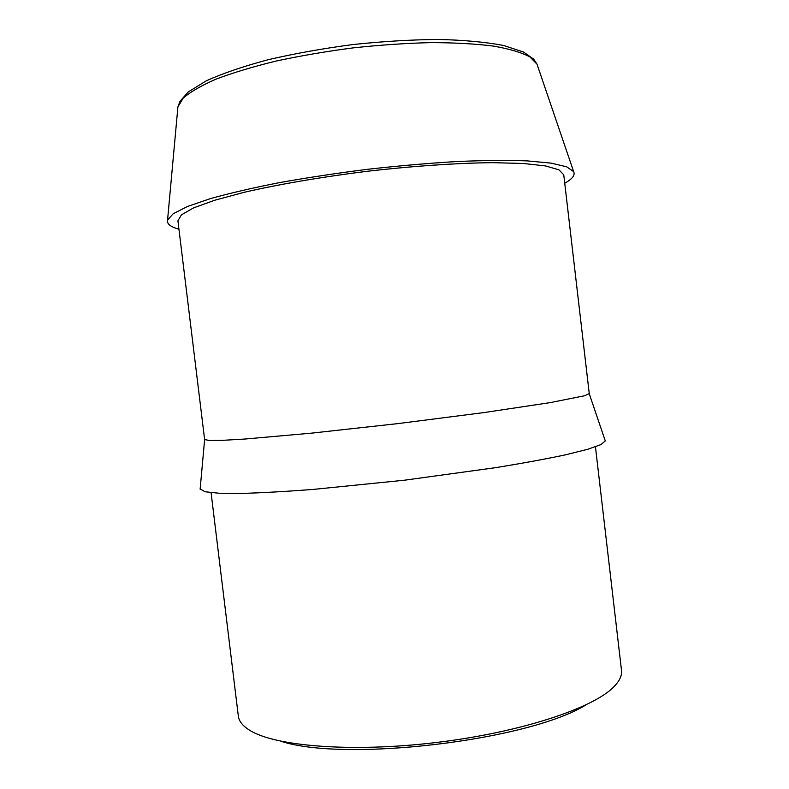 <?xml version="1.0" encoding="UTF-8"?>
<svg xmlns="http://www.w3.org/2000/svg" width="789" height="789" viewBox="0 0 789 789"><rect width="100%" height="100%" fill="white"/><g stroke="black" fill="none" stroke-linecap="round" stroke-linejoin="round"><path stroke-width="1.18" d="M564.737 183.226L565.299 182.91C572.489 178.807 575.27 175.05 573.642 171.627L566.699 166.824L551.274 163.145L527.358 160.897C507.376 160.167 483.894 160.384 456.9 161.528C428.378 163.234 398.563 165.828 367.437 169.319C336.37 173.245 306.783 177.732 278.655 182.782C252.155 188.009 229.274 193.335 210.022 198.739L187.309 206.55L173.185 213.74L167.564 220.052L167.485 221.867C168.165 224.845 171.992 227.301 178.945 229.234M586.079 704.843C528.817 740.506 344.901 762.43 280.864 741.236M595.448 446.83L621.505 670.374C622.136 675.463 619.602 680.927 613.901 686.755C593.545 708.108 520.395 732.517 435.794 742.557C351.204 752.686 274.375 746.167 249.571 730.2C242.657 725.88 238.909 721.166 238.327 716.067L238.317 716.037M605.035 440.163L605.281 440.893L601.011 444.572L587.775 449.276L565.417 454.849C546.116 458.942 522.91 463.202 495.798 467.64L404.51 480.195L312.838 489.456C285.44 491.517 261.879 492.839 242.164 493.401L219.105 493.233L205.14 491.774L200.1 488.943M589.255 393.603L584.688 395.733L550.12 402.637L483.894 412.588L397.764 423.624L311.458 433.151L244.748 439.049L222.863 440.321L209.519 440.469L204.627 439.581L177.919 220.821L181.411 214.845L193.561 207.911L214.549 200.288L243.929 192.358C278.428 184.379 321.794 176.933 367.674 171.243C413.604 165.986 457.502 163.027 492.908 162.672L523.334 163.471L545.515 165.937L558.957 169.822L563.76 174.823L589.255 393.603M537.644 66.069L536.984 64.116L529.833 56.857C521.519 52.488 509.418 48.898 493.549 46.097C475.609 43.839 454.77 42.685 431.021 42.616C406.029 43.227 380.012 44.993 352.959 47.902C325.985 51.433 300.284 55.841 275.854 61.118C252.786 66.769 232.794 72.795 215.9 79.196C201.126 85.666 190.208 91.997 183.156 98.201L177.91 106.929L177.722 108.99M211.077 492.661L238.327 716.067M204.627 439.581L200.13 489.2M589.235 393.721L605.281 440.893M573.642 171.627L536.984 64.116L533.709 59.165L523.452 51.995L503.471 45.446C485.639 42.073 463.991 40.071 438.536 39.45C411.365 39.687 382.764 41.393 352.732 44.569C322.78 48.533 294.563 53.593 268.073 59.737C243.446 66.325 222.843 73.357 206.264 80.823L188.255 91.938L179.931 101.367L177.91 106.929L167.564 220.052"/></g></svg>

